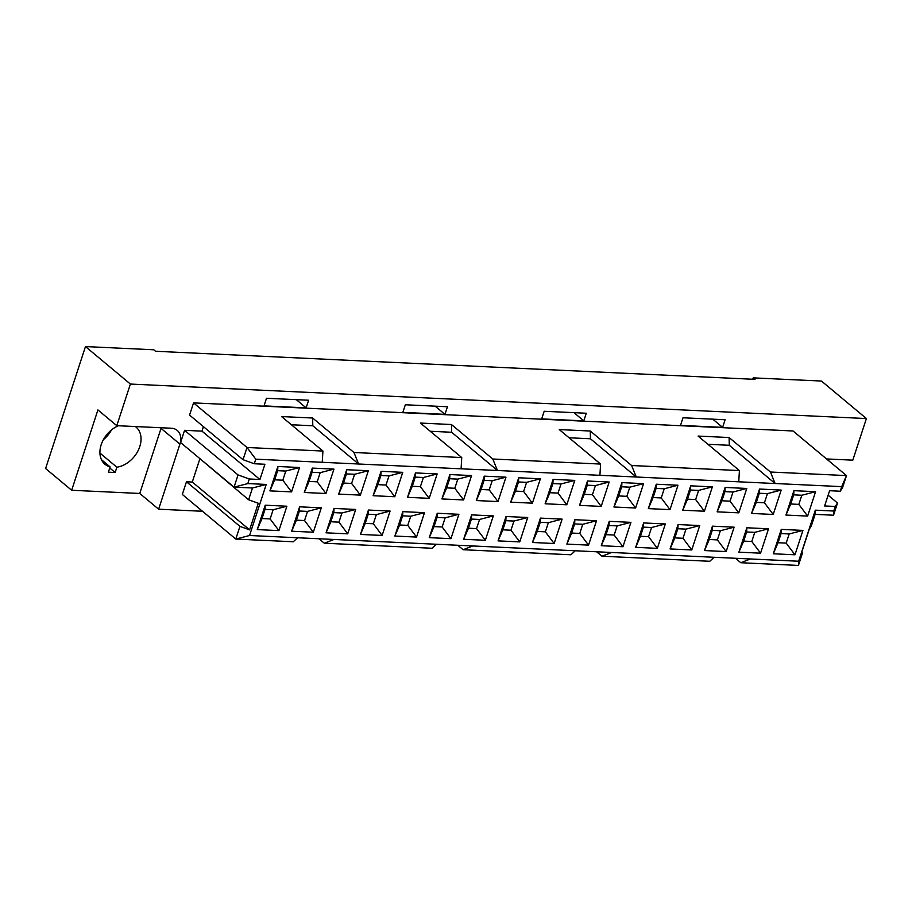 <?xml version="1.0" encoding="UTF-8"?>
<svg xmlns="http://www.w3.org/2000/svg" width="912" height="912" viewBox="0 0 912 912"><rect width="100%" height="100%" fill="white"/><g stroke="black" fill="none" stroke-linecap="round" stroke-linejoin="round"><path stroke-width="1.37" d="M781.048 533.577L778.061 542.731L786.19 543.107L789.176 533.965L781.048 533.577L781.265 529.393L802.936 530.408L794.968 554.792L773.296 553.778L781.265 529.393M158.631 509.204L179.903 444.11A16.997 12.335 129.8 0 0 177.247 430.43A16.997 12.335 129.8 0 0 171.342 428.23L116.782 425.676L130.393 384.055L866.4 418.551L821.473 381.056L753.209 377.864L755.011 379.358L155.519 351.268L153.729 349.775L85.466 346.571L45.6 468.529L71.66 490.268L139.753 493.46L158.631 509.204L202.464 511.267M753.209 377.864L752.753 379.255M130.393 384.055L85.466 346.571M826.534 458.941L852.8 460.161L866.4 418.551M828.62 460.674L829.145 459.055M586.291 413.239L544.168 411.266L541.671 418.893L583.794 420.865L586.291 413.239M447.45 406.741L405.338 404.768L402.842 412.384L444.965 414.356L447.45 406.741M725.12 419.748L682.997 417.776L680.5 425.402L722.623 427.375L725.12 419.748M308.621 400.231L266.498 398.259L264.013 405.886L306.136 407.858L308.621 400.231M192.284 482.038L249.603 529.861L258.29 503.264L248.623 499.776L252.476 487.988L234.053 487.133L180.587 442.525L184.577 430.327L201.974 431.137L259.931 479.495L249.307 478.994L247.813 483.577L266.236 484.432L249.546 535.504L235.786 539.06L182.32 494.452L186.47 481.764L192.284 482.038L199.796 459.032M259.931 479.495L264.913 464.254L254.288 463.752L243.025 459.694L189.559 415.074L193.549 402.887L793.03 430.977L846.496 475.585L842.506 487.783L840.226 491.215L841.719 486.632L775.12 483.52L770.446 472.017L846.496 475.585L841.719 486.632M201.974 431.137L203.433 426.656M248.623 499.776L195.293 454.78M116.782 425.676L97.915 409.933L71.66 490.268M161.219 427.762A16.997 12.335 -50.2 0 1 161.036 428.366L139.753 493.46M118.378 425.756A24.225 17.567 129.8 0 0 101.175 444.76A24.225 17.567 129.8 0 0 104.96 464.265A24.225 17.567 129.8 0 0 110.101 466.887L108.38 472.177L115.151 472.496L116.873 467.206A24.225 17.567 129.8 0 0 139.787 446.572A24.225 17.567 129.8 0 0 136.002 427.055A24.225 17.567 129.8 0 0 135.341 426.542M111.492 429.951A24.225 17.567 -50.2 0 1 103.421 439.63M116.873 467.206L99.932 453.07M109.748 467.993L115.151 472.496M101.46 459.671L110.101 466.887M573.967 412.669L583.794 420.865M435.138 406.159L444.965 414.356M712.796 419.167L722.623 427.375M296.309 399.65L306.136 407.858M318.972 538.764L324.307 543.21L333.963 539.459L297.586 537.761L293.276 541.762L235.786 539.06L239.936 526.372L186.47 481.764M249.603 529.861L239.936 526.372M266.236 484.432L252.476 487.988M184.577 430.327L238.043 474.935L234.053 487.133L247.813 483.577M249.307 478.994L238.043 474.935M735.471 558.281L740.795 562.727L750.451 558.976L798.638 561.233L815.328 510.161L833.75 511.028L835.244 506.456L824.619 505.955L829.601 490.713L840.226 491.215M750.451 558.976L714.085 557.278L709.764 561.279L601.966 556.217L611.621 552.478L714.085 557.278M611.621 552.478L575.244 550.768L570.935 554.77L463.136 549.719L472.792 545.969L575.244 550.768M472.792 545.969L436.415 544.259L432.106 548.26L324.307 543.21M333.963 539.459L436.415 544.259M249.546 535.504L297.586 537.761M322.244 462.293L358.621 464.003L353.959 452.5L312.622 418.015L281.58 416.567L322.916 451.052L322.244 462.293L255.782 459.181L254.288 463.752M461.084 468.802L497.462 470.501L492.788 459.01L451.451 424.525L420.421 423.065L461.746 457.55L461.084 468.802L358.621 464.003L312.805 425.767L312.622 418.015M492.788 459.01L600.586 464.06L599.914 475.312L497.462 470.501L451.634 432.265L451.451 424.525M599.914 475.312L636.291 477.01L631.617 465.519L739.415 470.569L738.743 481.81L636.291 477.01L590.463 438.775L590.281 431.023L631.617 465.519M738.743 481.81L775.12 483.52L729.292 445.284L729.11 437.532L770.446 472.017M299.546 467.503L291.578 491.887L269.906 490.873L277.875 466.488L299.546 467.503L285.787 471.059L277.658 470.672L277.875 466.488M333.952 469.11L325.972 493.506L304.3 492.491L312.28 468.095L333.952 469.11L320.192 472.667L312.064 472.291L312.28 468.095M368.357 470.729L360.377 495.113L338.705 494.099L346.685 469.714L368.357 470.729L354.597 474.286L346.469 473.898L346.685 469.714M402.751 472.336L394.782 496.732L373.111 495.718L381.079 471.322L402.751 472.336L389.002 475.893L380.874 475.517L381.079 471.322M437.156 473.944L429.187 498.34L407.516 497.325L415.484 472.929L437.156 473.944L423.407 477.5L415.279 477.124L415.484 472.929M471.561 475.562L463.592 499.958L441.921 498.932L449.89 474.548L471.561 475.562L457.801 479.119L449.673 478.732L449.89 474.548M505.966 477.17L497.998 501.566L476.326 500.551L484.295 476.155L505.966 477.17L492.206 480.727L484.078 480.35L484.295 476.155M540.371 478.789L532.391 503.173L510.72 502.159L518.7 477.774L540.371 478.789L526.612 482.345L518.483 481.958L518.7 477.774M574.765 480.396L566.797 504.792L545.125 503.777L553.105 479.381L574.765 480.396L561.017 483.953L552.889 483.577L553.105 479.381M609.17 482.015L601.202 506.399L579.53 505.385L587.499 480.989L609.17 482.015L595.422 485.56L587.294 485.184L587.499 480.989M643.576 483.622L635.607 508.018L613.936 506.992L621.904 482.608L643.576 483.622L629.816 487.179L621.699 486.791L621.904 482.608M677.981 485.23L670.012 509.626L648.341 508.611L656.309 484.215L677.981 485.23L664.221 488.786L656.093 488.41L656.309 484.215M712.386 486.848L704.406 511.233L682.735 510.218L690.715 485.834L712.386 486.848L698.626 490.405L690.498 490.018L690.715 485.834M746.791 488.456L738.811 512.852L717.14 511.837L725.12 487.441L746.791 488.456L733.031 492.013L724.903 491.636L725.12 487.441M781.185 490.075L773.216 514.459L751.545 513.445L759.514 489.049L781.185 490.075L767.437 493.631L759.308 493.244L759.514 489.049M815.59 491.682L807.622 516.078L785.95 515.063L793.919 490.667L815.59 491.682L801.83 495.239L793.714 494.863L793.919 490.667M321.298 507.836L313.318 532.232L291.646 531.206L299.626 506.821L321.298 507.836L307.538 511.393L299.41 511.005L299.626 506.821M355.691 509.443L347.723 533.839L326.051 532.825L334.02 508.429L355.691 509.443L341.943 513L333.815 512.624L334.02 508.429M390.097 511.062L382.128 535.447L360.457 534.432L368.425 510.047L390.097 511.062L376.348 514.619L368.22 514.231L368.425 510.047M424.502 512.669L416.533 537.065L394.862 536.051L402.83 511.655L424.502 512.669L410.742 516.226L402.614 515.85L402.83 511.655M458.907 514.288L450.938 538.673L429.267 537.658L437.236 513.262L458.907 514.288L445.147 517.845L437.019 517.457L437.236 513.262M493.312 515.896L485.332 540.292L463.661 539.277L471.641 514.881L493.312 515.896L479.552 519.452L471.424 519.076L471.641 514.881M527.706 517.503L519.737 541.899L498.066 540.884L506.035 516.488L527.706 517.503L513.958 521.06L505.829 520.684L506.035 516.488M562.111 519.122L554.143 543.506L532.471 542.492L540.44 518.107L562.111 519.122L548.363 522.679L540.235 522.291L540.44 518.107M596.516 520.729L588.548 545.125L566.876 544.111L574.845 519.715L596.516 520.729L582.757 524.286L574.64 523.91L574.845 519.715M630.922 522.348L622.953 546.733L601.282 545.718L609.25 521.333L630.922 522.348L617.162 525.905L609.034 525.517L609.25 521.333M665.327 523.955L657.347 548.351L635.675 547.337L643.655 522.941L665.327 523.955L651.567 527.512L643.439 527.136L643.655 522.941M699.732 525.563L691.752 549.959L670.081 548.944L678.061 524.548L699.732 525.563L685.972 529.12L677.844 528.743L678.061 524.548M734.126 527.182L726.157 551.566L704.486 550.552L712.454 526.167L734.126 527.182L720.377 530.738L712.249 530.351L712.454 526.167M768.531 528.789L760.562 553.185L738.891 552.17L746.86 527.774L768.531 528.789L754.771 532.346L746.654 531.97L746.86 527.774M286.892 506.217L278.912 530.613L257.241 529.598L265.221 505.202L286.892 506.217L273.133 509.774L265.004 509.398L265.221 505.202M815.328 510.161L815.111 514.357L811.258 526.133L809.309 529.085L800.611 555.682L802.571 552.729L798.422 565.429L740.795 562.727M833.75 511.028L833.534 515.223L815.111 514.357M798.638 561.233L798.422 565.429M828.142 495.193L837.524 503.025L833.534 515.223M837.524 503.025L835.244 506.456M353.959 452.5L461.746 457.55M193.549 402.887L247.015 447.496L322.916 451.052M729.11 437.532L698.079 436.073L739.415 470.569M590.281 431.023L559.25 429.575L600.586 464.06M569.077 437.771L590.463 438.775M707.906 444.281L729.292 445.284M430.247 431.262L451.634 432.265M291.418 424.764L312.805 425.767M243.025 459.694L247.015 447.496L255.782 459.181M802.571 552.729L801.785 552.079M457.801 545.262L463.136 549.719M596.63 551.771L601.966 556.217M291.578 491.887L282.8 480.202L285.787 471.059M277.658 470.672L274.672 479.826L282.8 480.202M274.672 479.826L269.906 490.873M325.972 493.506L317.205 481.821L320.192 472.667M312.064 472.291L309.077 481.433L317.205 481.821M309.077 481.433L304.3 492.491M360.377 495.113L351.61 483.428L354.597 474.286M346.469 473.898L343.482 483.052L351.61 483.428M343.482 483.052L338.705 494.099M394.782 496.732L386.004 485.036L389.002 475.893M380.874 475.517L377.887 484.66L386.004 485.036M377.887 484.66L373.111 495.718M429.187 498.34L420.409 486.655L423.407 477.5M415.279 477.124L412.281 486.267L420.409 486.655M412.281 486.267L407.516 497.325M463.592 499.958L454.814 488.262L457.801 479.119M449.673 478.732L446.686 487.886L454.814 488.262M446.686 487.886L441.921 498.932M497.998 501.566L489.22 489.881L492.206 480.727M484.078 480.35L481.091 489.493L489.22 489.881M481.091 489.493L476.326 500.551M532.391 503.173L523.625 491.488L526.612 482.345M518.483 481.958L515.497 491.112L523.625 491.488M515.497 491.112L510.72 502.159M566.797 504.792L558.03 493.096L561.017 483.953M552.889 483.577L549.902 492.719L558.03 493.096M549.902 492.719L545.125 503.777M601.202 506.399L592.424 494.714L595.422 485.56M587.294 485.184L584.296 494.327L592.424 494.714M584.296 494.327L579.53 505.385M635.607 508.018L626.829 496.322L629.816 487.179M621.699 486.791L618.701 495.946L626.829 496.322M618.701 495.946L613.936 506.992M670.012 509.626L661.234 497.941L664.221 488.786M656.093 488.41L653.106 497.553L661.234 497.941M653.106 497.553L648.341 508.611M704.406 511.233L695.639 499.548L698.626 490.405M690.498 490.018L687.511 499.172L695.639 499.548M687.511 499.172L682.735 510.218M738.811 512.852L730.045 501.155L733.031 492.013M724.903 491.636L721.916 500.779L730.045 501.155M721.916 500.779L717.14 511.837M773.216 514.459L764.438 502.774L767.437 493.631M759.308 493.244L756.322 502.398L764.438 502.774M756.322 502.398L751.545 513.445M807.622 516.078L798.844 504.382L801.83 495.239M793.714 494.863L790.715 504.005L798.844 504.382M790.715 504.005L785.95 515.063M313.318 532.232L304.551 520.535L307.538 511.393M299.41 511.005L296.423 520.159L304.551 520.535M296.423 520.159L291.646 531.206M347.723 533.839L338.945 522.154L341.943 513M333.815 512.624L330.828 521.767L338.945 522.154M330.828 521.767L326.051 532.825M382.128 535.447L373.35 523.762L376.348 514.619M368.22 514.231L365.222 523.385L373.35 523.762M365.222 523.385L360.457 534.432M416.533 537.065L407.755 525.369L410.742 516.226M402.614 515.85L399.627 524.993L407.755 525.369M399.627 524.993L394.862 536.051M450.938 538.673L442.16 526.988L445.147 517.845M437.019 517.457L434.032 526.6L442.16 526.988M434.032 526.6L429.267 537.658M485.332 540.292L476.566 528.595L479.552 519.452M471.424 519.076L468.437 528.219L476.566 528.595M468.437 528.219L463.661 539.277M519.737 541.899L510.971 530.214L513.958 521.06M505.829 520.684L502.843 529.826L510.971 530.214M502.843 529.826L498.066 540.884M554.143 543.506L545.365 531.821L548.363 522.679M540.235 522.291L537.236 531.445L545.365 531.821M537.236 531.445L532.471 542.492M588.548 545.125L579.77 533.44L582.757 524.286M574.64 523.91L571.642 533.053L579.77 533.44M571.642 533.053L566.876 544.111M622.953 546.733L614.175 535.048L617.162 525.905M609.034 525.517L606.047 534.671L614.175 535.048M606.047 534.671L601.282 545.718M657.347 548.351L648.58 536.655L651.567 527.512M643.439 527.136L640.452 536.279L648.58 536.655M640.452 536.279L635.675 547.337M691.752 549.959L682.985 538.274L685.972 529.12M677.844 528.743L674.857 537.886L682.985 538.274M674.857 537.886L670.081 548.944M726.157 551.566L717.379 539.881L720.377 530.738M712.249 530.351L709.262 539.505L717.379 539.881M709.262 539.505L704.486 550.552M760.562 553.185L751.784 541.5L754.771 532.346M746.654 531.97L743.656 541.112L751.784 541.5M743.656 541.112L738.891 552.17M802.936 530.408L789.176 533.965M794.968 554.792L786.19 543.107M778.061 542.731L773.296 553.778M278.912 530.613L270.146 518.928L273.133 509.774M265.004 509.398L262.018 518.54L270.146 518.928M262.018 518.54L257.241 529.598M179.903 444.11L161.036 428.366"/></g></svg>
